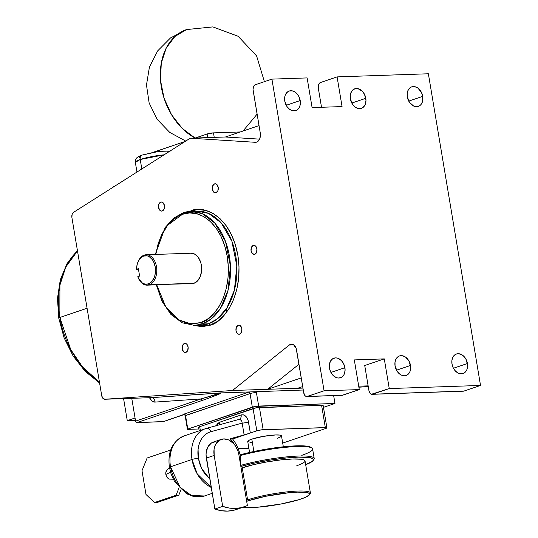 <?xml version="1.0" encoding="UTF-8"?>
<svg xmlns="http://www.w3.org/2000/svg" width="538" height="538" viewBox="0 0 538 538"><rect width="100%" height="100%" fill="white"/><g stroke="black" fill="none" stroke-linecap="round" stroke-linejoin="round"><path stroke-width="0.81" d="M195.065 138.024L182.16 128.353L171.474 114.601L164.023 98.084L160.512 80.364L161.279 63.128L166.242 48.017L174.944 36.463L186.558 29.563A59.025 43.349 71.3 0 0 160.512 80.364A59.025 43.349 71.3 0 0 195.065 138.024M158.266 243.31L155.778 254.42M156.814 284.831L160.055 295.745L162.066 300.339L166.935 308.583L172.745 315.288L179.282 320.191L186.289 323.103L193.498 323.916L200.634 322.592L190.748 323.856L178.502 319.727L165.785 306.909L156.726 284.831L160.048 295.732M201.03 325.181L208.394 323.822L202.019 324.037L208.394 323.822A1.52 1.116 -108.7 0 1 209.786 325.268L193.283 325.409L202.254 326.66L209.786 325.268L216.942 321.677L223.458 316.028L229.087 308.543L233.6 299.498L236.834 289.256L238.657 278.193L239.006 266.747L237.863 255.355L235.274 244.454L231.34 234.46L226.209 225.765L220.076 218.69L213.183 213.519L205.792 210.445L198.186 209.591L190.66 210.983A1.52 1.116 -108.7 0 1 190.687 211.373A1.52 1.116 71.3 0 0 190.66 210.983C201.286 204.951 230.271 213.236 237.863 255.355C244.427 297.823 221.179 323.829 209.786 325.268A1.52 1.116 71.3 0 0 208.394 323.822A57.048 37.801 -92 0 1 201.03 325.181L194.655 325.396L202.019 324.037A1.52 1.116 -108.7 0 1 200.634 322.592L207.419 319.189L213.599 313.836L218.932 306.741L223.209 298.166L226.276 288.449L228.004 277.964L228.341 267.117L227.251 256.317L224.803 245.98L221.071 236.505L216.202 228.26L210.392 221.555L203.855 216.653L196.847 213.741L189.638 212.927L182.503 214.252A1.52 1.116 -108.7 0 1 183.135 212.779A1.52 1.116 -108.7 0 1 183.391 212.725A57.048 37.801 88 0 1 190.755 211.367A57.048 37.801 88 0 1 230.109 261.481A57.048 37.801 88 0 1 202.019 324.037A57.048 37.801 88 0 1 194.655 325.396L182.187 322.78L170.936 314.448L162.025 301.347L156.316 284.851M155.684 254.427L160.485 237.319L167.621 225.234L182.503 214.252L179.046 215.698L172.537 220.096L166.753 226.35L164.204 230.103L161.918 234.225L158.233 243.411L155.684 254.427M208.394 323.822L217.352 318.873L226.78 308.193L234.407 290.11L236.821 265.866L231.871 241.172L221.131 222.799L208.529 213.378L197.137 211.152A57.048 37.801 -92 0 1 236.485 261.266A57.048 37.801 -92 0 1 208.394 323.822M59.846 317.481L59.926 285.093L65.811 266.983L77.492 250.93A78.192 57.425 71.3 0 0 59.846 317.481L87.082 308.247L59.846 317.481A78.192 57.425 71.3 0 0 99.436 382.081L82.549 367.003L70.707 349.505L59.846 317.481A4.566 0.672 170.5 0 0 58.756 318.119A4.566 0.672 -9.5 0 1 59.846 317.481M60.33 318.361A4.566 0.672 -9.5 0 1 59.994 318.368A4.566 0.672 170.5 0 0 60.33 318.361M206.538 428.342A31.708 23.289 71.3 0 0 205.496 428.658A31.708 23.289 71.3 0 0 192.019 459.479A4.566 0.672 -9.5 0 1 198.367 458.363A27.149 19.94 -108.7 0 1 210.795 431.711A4.566 3.093 -105.4 0 0 206.666 428.302A4.566 3.093 -105.4 0 0 206.538 428.342A4.566 3.093 74.6 0 1 206.653 428.302A4.566 3.093 74.6 0 1 210.795 431.711L207.574 433.023L204.689 435.081L202.234 437.831L200.277 441.18L198.878 445.027L198.078 449.264L198.367 458.363A4.566 0.672 170.5 0 0 192.019 459.479L197.211 473.877L211.259 487.462A31.708 23.289 -108.7 0 1 192.019 459.479A31.708 23.289 -108.7 0 1 205.57 428.638A31.708 23.289 -108.7 0 1 206.538 428.342M240.95 467.098L240.58 457.219A4.566 0.672 170.5 0 0 239.255 456.97A4.566 0.672 -9.5 0 1 240.58 457.219A4.566 0.672 -9.5 0 1 239.491 457.851A31.708 23.289 -108.7 0 1 239.847 460.488M209.86 479.123L201.595 468.41L198.367 458.363L199.625 463.521L201.615 468.45L204.258 472.963L209.86 479.123M212.241 493.346L204.433 495.996L193.512 496.5L186.404 493.662L174.44 481.302L171.077 473.931L169.423 467.408C167.432 451.826 172.308 441.328 184.063 435.935A31.708 23.289 71.3 0 0 170.512 466.776A31.708 23.289 71.3 0 0 204.433 495.996L191.387 495.464L180.069 487.267L170.512 466.776A4.566 0.672 170.5 0 0 169.423 467.414A4.566 0.672 -9.5 0 1 170.512 466.776A31.708 23.289 -108.7 0 1 183.983 435.955A31.708 23.289 -108.7 0 1 185.025 435.639M136.968 172.052L135.347 162.368L140.23 159.504A4.566 3.349 -108.7 0 1 142.133 155.085A4.566 3.349 71.3 0 0 140.23 159.504A20.538 3.013 170.5 0 0 135.347 162.368C135.637 159.719 135.011 157.399 142.18 155.065L154.305 152.193L160.351 151.346L170.015 151.05M137.479 263.391A15.212 10.081 88 0 1 144.218 255.113A15.212 10.081 88 0 1 146.181 254.75A15.212 10.081 88 0 1 156.679 268.112A15.212 10.081 88 0 1 149.187 284.797L192.093 283.627A15.212 10.081 -92 0 0 194.05 283.264L149.187 284.797L148.353 283.929A14.297 9.476 88 0 1 137.869 276.929A14.297 9.476 88 0 1 137.782 276.693L139.604 276.075L138.36 268.657L136.538 269.276L138.36 268.657L139.604 276.075L137.782 276.693L138.649 278.65L142.308 282.968L143.774 283.761L146.834 284.252L150.102 283.055L151.696 281.677L154.171 277.642L154.957 275.14L155.489 269.639L155.213 266.861L153.619 261.757L152.362 259.632L149.187 256.646L147.378 255.893L143.686 256.027A14.297 9.476 88 0 1 155.213 266.861A14.297 9.476 88 0 1 148.353 283.929L149.187 284.797A15.212 10.081 -92 0 0 156.477 266.64A15.212 10.081 -92 0 0 144.218 255.113L143.686 256.027L140.869 257.756L138.596 260.769L137.096 264.743L136.538 269.276L138.481 269.39L136.538 269.276A14.297 9.476 88 0 1 137.412 263.607A14.297 9.476 88 0 1 143.686 256.027L144.218 255.113A15.212 10.081 -92 0 0 137.546 263.176L137.412 263.607M246.686 501.362A35.293 5.178 -9.5 0 1 248.428 500.743L247.601 499.876A36.207 5.313 170.5 0 0 246.505 500.259A36.207 5.313 -9.5 0 1 247.601 499.876L242.234 467.818A36.207 5.313 170.5 0 0 241.138 468.201L253.203 464.724L266.626 461.967L280.459 459.95L292.605 458.995L301.206 459.244L303.741 459.815L304.952 460.656L304.797 461.732L303.277 463.016L296.438 465.962M301.267 498.934A35.293 5.178 -9.5 0 1 243.163 507.2L249.686 507.583L257.756 507.213L280.876 504.025L298.913 499.694L305.18 497.455L309.417 494.812L309.659 494.261L309.142 493.319L305.914 492.384L297.534 492.142L288.886 492.734L265.483 496.312L248.428 500.743A35.293 5.178 -9.5 0 1 288.946 492.734A35.293 5.178 -9.5 0 1 309.397 494.839A35.293 5.178 -9.5 0 1 301.267 498.934M170.512 466.776L192.019 459.479L170.512 466.776M141.81 168.972L140.23 159.504L141.81 168.972M422.74 96.356A10.316 7.572 -108.7 0 1 418.329 106.389A10.316 7.572 -108.7 0 1 407.3 96.887L409.532 102.428L413.621 106.02L416.701 106.685L419.526 105.818L420.709 104.843L422.37 101.991L422.74 96.356L421.503 92.523L417.905 88.104L414.872 86.699L411.859 86.8L410.507 87.425L408.369 89.691L407.239 93.013L407.3 96.887A10.316 7.572 -108.7 0 1 411.704 86.853A10.316 7.572 -108.7 0 1 422.74 96.356L408.732 101.11L422.74 96.356M365.8 98.299A10.316 7.572 -108.7 0 1 361.395 108.333A10.316 7.572 -108.7 0 1 350.359 98.831L352.598 104.379L355.194 107.082L358.227 108.488L361.24 108.387L362.592 107.761L364.73 105.495L365.436 103.935L365.981 100.27L364.569 94.473L362.35 91.265L357.938 88.642L354.925 88.75L352.39 90.344L350.729 93.195L350.305 94.957L350.359 98.831A10.316 7.572 -108.7 0 1 354.771 88.797A10.316 7.572 -108.7 0 1 365.8 98.299L351.798 103.054L365.8 98.299M300.211 100.545A10.316 7.572 -108.7 0 1 295.806 110.572A10.316 7.572 -108.7 0 1 284.77 101.07L287.01 106.618L289.605 109.322L292.638 110.727L295.651 110.626L297.003 110.001L299.141 107.734L299.848 106.181L300.392 102.509L298.98 96.712L296.761 93.504L295.382 92.294L292.349 90.888L289.336 90.989L286.801 92.59L285.14 95.434L284.716 97.203L284.77 101.07A10.316 7.572 -108.7 0 1 289.182 91.043A10.316 7.572 -108.7 0 1 300.211 100.545L286.209 105.293L300.211 100.545M344.919 367.689A10.316 7.572 -108.7 0 1 340.514 377.723A10.316 7.572 -108.7 0 1 329.478 368.221L330.709 372.047L332.928 375.255L334.306 376.472L337.346 377.878L338.879 378.019L341.711 377.151L343.849 374.885L344.555 373.325L345.1 369.66L343.688 363.863L341.469 360.655L338.597 358.557L337.05 358.032L335.517 357.891L332.686 358.759L330.547 361.025L329.424 364.347L329.478 368.221A10.316 7.572 -108.7 0 1 333.883 358.187A10.316 7.572 -108.7 0 1 344.919 367.689L330.91 372.444L344.919 367.689M410.507 365.45A10.316 7.572 -108.7 0 1 406.103 375.484A10.316 7.572 -108.7 0 1 395.067 365.975L397.306 371.523L401.388 375.114L404.468 375.78L407.3 374.912L409.438 372.646L410.144 371.085L410.689 367.42L409.277 361.617L405.679 357.198L402.639 355.793L399.633 355.894L398.275 356.519L396.136 358.785L395.013 362.108L395.067 365.975A10.316 7.572 -108.7 0 1 399.472 355.948A10.316 7.572 -108.7 0 1 410.507 365.45L396.499 370.205L410.507 365.45M467.441 363.506A10.316 7.572 -108.7 0 1 463.036 373.533A10.316 7.572 -108.7 0 1 452.001 364.031L453.231 367.864L455.451 371.072L458.322 373.164L459.869 373.688L462.882 373.587L464.233 372.962L466.372 370.695L467.078 369.142L467.623 365.47L466.211 359.673L463.991 356.465L461.12 354.367L458.04 353.708L456.567 353.95L454.032 355.551L453.07 356.842L451.947 360.157L452.001 364.031A10.316 7.572 -108.7 0 1 456.406 353.997A10.316 7.572 -108.7 0 1 467.441 363.506L453.433 368.254L467.441 363.506M251.327 442.438L247.783 441.637L248.569 440.521L251.804 439.129L253.875 451.503L251.804 439.129A17.115 2.508 170.5 0 0 247.736 441.516L249.565 452.458M253.257 245.449A4.546 3.013 88 0 1 253.842 245.335A4.546 3.013 88 0 1 256.976 249.336A4.546 3.013 88 0 1 254.736 254.319L256.586 252.322L256.922 248.892L255.537 246.048L254.427 245.402L253.257 245.449L251.407 247.446L251.071 250.876L252.456 253.721L254.736 254.319A4.546 3.013 88 0 1 254.151 254.427A4.546 3.013 88 0 1 251.017 250.432A4.546 3.013 88 0 1 253.257 245.449L254.434 245.409L253.257 245.449M238.2 325.261A4.546 3.013 88 0 1 238.785 325.154A4.546 3.013 88 0 1 241.918 329.148A4.546 3.013 88 0 1 239.679 334.132L241.528 332.134L241.865 328.705L240.479 325.86L239.37 325.214L238.2 325.261L236.343 327.259L236.014 330.688L237.399 333.533L238.509 334.179L239.679 334.132A4.546 3.013 88 0 1 239.094 334.246A4.546 3.013 88 0 1 235.953 330.245A4.546 3.013 88 0 1 238.2 325.261L239.376 325.221L238.2 325.261M184.42 343.5A4.546 3.013 88 0 1 185.011 343.392A4.546 3.013 88 0 1 188.145 347.387A4.546 3.013 88 0 1 185.906 352.377L187.755 350.373L188.085 346.949L186.706 344.098L185.597 343.459L184.42 343.5L182.57 345.504L182.241 348.933L183.619 351.778L184.729 352.417L185.906 352.377A4.546 3.013 88 0 1 185.321 352.484A4.546 3.013 88 0 1 182.18 348.49A4.546 3.013 88 0 1 184.42 343.5L185.603 343.459L184.42 343.5M160.761 202.12A4.546 3.013 88 0 1 161.346 202.006A4.546 3.013 88 0 1 164.487 206.007A4.546 3.013 88 0 1 162.247 210.99L164.097 208.993L164.426 205.563L163.048 202.718L161.938 202.073L160.761 202.12L158.912 204.117L158.582 207.547L159.961 210.392L161.07 211.037L162.247 210.99A4.546 3.013 88 0 1 161.662 211.098A4.546 3.013 88 0 1 158.522 207.103A4.546 3.013 88 0 1 160.761 202.12L161.945 202.08L160.761 202.12M214.534 183.875A4.546 3.013 88 0 1 215.126 183.767A4.546 3.013 88 0 1 218.26 187.762A4.546 3.013 88 0 1 216.02 192.752L217.87 190.748L218.199 187.318L216.821 184.473L215.711 183.835L214.534 183.875L212.685 185.872L212.355 189.302L213.734 192.153L214.844 192.792L216.02 192.752A4.546 3.013 88 0 1 215.435 192.86A4.546 3.013 88 0 1 212.295 188.865A4.546 3.013 88 0 1 214.534 183.875L215.718 183.835L214.534 183.875M137.869 276.929L138.031 277.346A15.212 10.081 -92 0 0 149.187 284.797A15.212 10.081 88 0 1 147.224 285.16A15.212 10.081 88 0 1 137.95 277.131M256.626 142.126A7.606 5.037 88 0 1 255.644 142.308A7.606 5.037 88 0 1 255.321 142.301L190.257 138.192L225.462 136.988L259.565 139.14L225.462 136.988L190.257 138.192L73.592 212.315L190.257 138.192L255.321 142.301A7.606 5.037 -92 0 0 256.626 142.126L258.408 140.929L259.719 138.784L260.379 136.013L260.278 133.047A7.606 5.037 88 0 1 256.626 142.126M169.524 467.959L167.251 469.735A5.266 3.867 71.3 0 0 165.865 474.388L170.546 472.277L165.865 474.388A5.266 3.867 71.3 0 0 169.241 479.116L173.31 479.23L169.241 479.116L167.062 477.3L166.303 475.922L165.785 472.841L166.713 470.273L167.634 469.486M215.913 426.284L217.486 423.682L219.618 422.229L241.132 414.933L243.492 414.859L246.68 417.3L248.099 420.259L250.352 433.003L256.808 430.817L253.082 408.557L199.699 426.661L200.324 430.413L199.699 426.661L256.155 407.817L321.603 405.316L323.136 405.665M230.21 274.669L230.54 275.14M113.605 186.531L114.829 186.114L113.605 186.531M71.897 217.527L101.716 395.679L71.897 217.527L72.105 214.427L73.592 212.315A4.566 3.026 88 0 0 71.897 217.527M256.411 392.484L257.5 391.577L256.404 392.498A4.566 0.672 170.5 0 0 250.056 393.608L252.322 407.179A4.566 0.672 -9.5 0 1 258.67 406.069L256.404 392.498L258.67 406.069L334.966 403.46L323.472 407.36L334.966 403.46L255.395 406.439L187.796 429.068L185.523 415.497L185.166 415.719L185.523 415.497L187.796 429.068L252.322 407.179L250.056 393.608L185.523 415.497L185.011 414.462L184.137 414.052L248.664 392.162A6.086 0.894 -9.5 0 1 249.39 391.94L303.277 390.016L249.39 391.94A6.086 0.894 170.5 0 0 248.664 392.162L184.137 414.052L183.888 414.657L163.162 421.691L136.968 422.586L202.409 400.386C216.659 395.349 222.752 392.861 220.688 392.915L151.44 397.649L104.87 399.243L232.477 390.501L302.955 388.086L297.655 388.268L302.699 386.56L297.655 388.268L232.477 390.501L289.249 345.053L293.714 344.905L289.249 345.053A7.606 5.037 88 0 1 291.455 344.192A7.606 5.037 88 0 1 296.606 350.137L303.775 392.975L296.196 348.496L293.708 344.898L291.448 344.192L289.249 345.053L232.477 390.501L104.87 399.243L102.879 398.308L101.716 395.679A4.566 3.026 88 0 0 104.802 399.243L151.373 397.649A4.566 3.026 -92 0 0 151.44 397.649L220.432 393.029L201.024 398.94L135.583 421.14L131.763 398.322L135.583 421.14L136.094 422.175L136.968 422.586L206.484 398.981L216.424 395.269L220.688 392.915L249.39 391.94L220.351 392.928M358.712 386.183L368.133 385.86L358.712 386.183M368.254 386.566L358.88 387.212L368.254 386.566M198.892 428.988L187.957 429.364L198.892 428.988M318.288 87.983L321.516 107.277L318.288 87.983A4.566 3.026 88 0 1 320.473 82.529L318.617 84.54L318.288 87.983M253.109 90.209L260.278 133.047L253.015 89.321L253.788 86.067L255.294 84.762L271.919 79.12L307.124 77.916L312.094 107.6L342.06 106.578L337.097 76.894L428.369 73.773L480.528 385.443L389.25 388.564L384.28 358.886L354.313 359.909L359.283 389.593L324.071 390.796L271.919 79.12L255.294 84.762A4.566 3.026 88 0 0 253.109 90.209M372.04 394.314A4.566 3.026 88 0 0 372.632 394.206L463.904 391.086L480.528 385.443L428.369 73.773L337.097 76.894L320.473 82.529L337.097 76.894L342.06 106.578L312.094 107.6L307.124 77.916L271.919 79.12L324.071 390.796L359.283 389.593L342.659 395.228L307.454 396.432L324.071 390.796L306.862 396.54L305.16 395.834L303.775 392.975A4.566 3.026 88 0 0 306.862 396.54L342.067 395.336L359.283 389.593L354.313 359.909L384.28 358.886L389.25 388.564L480.528 385.443L463.904 391.086L372.632 394.206L389.25 388.564L371.449 394.246L369.862 393.056L368.954 390.749L364.73 365.517L368.954 390.749A4.566 3.026 88 0 0 372.04 394.314L463.319 391.193A4.566 3.026 -92 0 0 463.904 391.086L463.319 391.193M191.037 253.216L194.938 254.239L198.32 257.42L200.674 262.275L201.346 265.106L201.548 271.038L200.237 276.572L197.601 280.863L194.05 283.264A15.212 10.081 -92 0 0 201.542 266.579A15.212 10.081 -92 0 0 191.051 253.216L146.181 254.75M298.967 364.253L267.689 389.297L301.253 377.905L267.689 389.297L298.967 364.253M305.47 464.798L312.41 461.288L313.452 459.822L312.793 458.625L308.704 457.441L298.079 457.139L287.124 457.892L270.318 460.077L253.358 463.305L241.011 466.426A44.728 6.564 -9.5 0 1 290.453 457.596A44.728 6.564 -9.5 0 1 313.116 460.548A44.728 6.564 -9.5 0 1 305.678 464.718M326.896 427.824L323.17 405.558A4.566 0.672 170.5 0 0 321.603 405.316L325.329 427.582L321.603 405.316L259.43 407.441L263.156 429.707L325.329 427.582A4.566 0.672 -9.5 0 1 326.896 427.824A4.566 0.672 -9.5 0 1 325.813 428.456L282.706 443.083L325.813 428.456L326.862 427.925L326.411 427.609L261.623 429.822L256.808 430.817L232.645 439.015L250.352 433.003L248.98 433.453L250.352 433.003L248.509 421.987A4.566 0.672 -9.5 0 1 242.161 423.097L210.795 431.711L242.161 423.097A4.566 0.672 170.5 0 0 248.509 421.987C247.224 416.661 244.763 414.307 241.132 414.933A4.566 3.349 -108.7 0 1 239.181 419.371A4.566 3.349 71.3 0 0 241.132 414.933L219.618 422.229A4.566 3.349 -108.7 0 1 219.43 424.791A4.566 3.349 71.3 0 0 219.618 422.229L216.168 425.692M238.159 448.631L248.865 448.268L238.159 448.631M283.324 446.802L281.495 435.867A17.115 2.508 170.5 0 0 270.284 435.363A17.115 2.508 170.5 0 0 251.804 439.129L263.338 436.365L275.617 434.96L279.679 435.074L281.455 435.746L280.661 436.856L277.426 438.255M147.224 285.16L190.122 283.405M190.66 210.983L189.389 211.454L190.66 210.983M187.796 429.068L187.439 429.29L187.957 429.364L187.432 429.284L187.796 429.068M198.778 427.441L199.699 426.661A4.566 0.672 170.5 0 0 198.609 427.3L199.194 430.797M334.966 403.46L333.654 395.625L334.966 403.46M214.232 137.372L213.485 132.873L240.298 131.958L213.485 132.873A4.566 0.672 170.5 0 0 207.13 133.989L207.735 137.594L207.13 133.989L213.485 132.873L214.232 137.372M152.886 152.469L185.126 141.454L153.747 152.093A4.566 0.672 170.5 0 0 152.947 152.429M195.233 138.024L207.13 133.989L195.233 138.024M310.903 447.347L306.815 446.163L299.336 445.794L281.192 447.038L259.807 450.313L240.109 454.859A44.728 6.564 170.5 0 1 310.91 447.354L311.946 448.073A45.636 6.698 -9.5 0 1 301.757 455.336M313.116 460.548L313.862 459.533A45.636 6.698 170.5 0 0 291.186 456.48A45.636 6.698 170.5 0 0 241.078 465.296A45.636 6.698 -9.5 0 1 288.207 456.735A45.636 6.698 -9.5 0 1 314.199 458.47L312.612 448.968A45.636 6.698 170.5 0 0 287.063 447.192A45.636 6.698 170.5 0 0 240.271 455.578A45.636 6.698 -9.5 0 1 311.946 448.073M314.199 458.47A45.636 6.698 -9.5 0 1 313.392 460.057M310.406 492.969L305.046 460.918A36.207 5.313 170.5 0 0 281.327 459.855A36.207 5.313 170.5 0 0 242.234 467.818L247.601 499.876A36.207 5.313 -9.5 0 1 286.693 491.914A36.207 5.313 -9.5 0 1 310.406 492.969A36.207 5.313 -9.5 0 1 309.639 494.348M246.337 501.49L248.428 500.743L247.601 499.876A36.207 5.313 170.5 0 1 289.162 491.658A36.207 5.313 170.5 0 1 310.144 493.817L309.397 494.839M364.73 365.517L384.28 358.886L364.73 365.517M341.482 395.269L342.074 395.336A4.566 3.026 -92 0 0 342.659 395.228L307.454 396.432A4.566 3.026 88 0 1 306.862 396.54M225.462 136.988L259.027 125.603L225.462 136.988M149.557 397.716L152.005 401.072L155.085 402.088L201.024 398.94L155.085 402.088A4.566 3.416 86.1 0 0 151.44 397.649A4.566 3.416 -93.9 0 1 155.085 402.088A9.126 6.046 88 0 1 149.557 397.716M220.203 392.935C222.961 392.579 216.565 394.583 201.024 398.94A1.52 1.116 71.3 0 0 202.409 400.386A1.52 1.116 -108.7 0 1 201.024 398.94L135.583 421.14A1.52 1.116 71.3 0 0 136.968 422.586L163.579 421.563M135.455 420.366L127.271 420.642L123.579 398.604L127.271 420.642L135.058 418.006L127.271 420.642L135.455 420.366M164.09 154.816A20.538 3.013 170.5 0 0 140.23 159.504L164.09 154.816M139.678 157.647L139.214 156.8L141.124 155.61M142.9 154.937L156.746 151.857L165.126 151.043L170.035 151.407M231.044 438.685L248.98 433.453L244.138 434.899L242.161 423.097C241.858 420.339 240.822 419.115 239.04 419.418L206.774 428.275M240.58 457.219C239.329 450.071 236.491 443.756 232.06 438.288L230.19 438.732A27.149 19.94 -108.7 0 1 234.797 445.047L230.19 438.732L244.138 434.899L241.865 421.382L240.177 419.391L239.04 419.418M179.107 487.684L176.074 495.236L154.567 502.532L145.98 494.469L142.005 470.723L147.116 458.006L168.623 450.71L170.297 451.207L168.623 450.71L170.472 450.649L168.623 450.71L147.116 458.006L142.005 470.723L145.98 494.469L154.567 502.532L157.298 502.438L154.567 502.532L176.074 495.236L178.804 495.142L157.298 502.438L178.804 495.142L176.074 495.236L179.107 487.684M181.024 489.627L178.804 495.142L181.024 489.627M151.306 397.656A4.566 3.026 -92 0 0 151.373 397.649A4.566 3.026 -92 0 0 151.44 397.649L104.87 399.243A4.566 3.026 88 0 1 104.802 399.243M253.082 408.557L256.808 430.817A4.566 0.672 -9.5 0 1 263.156 429.707L259.43 407.441A4.566 0.672 170.5 0 0 253.082 408.557M185.072 414.516L183.888 414.657L184.621 414.199L163.162 421.691A1.52 1.116 71.3 0 0 163.404 421.644A1.52 1.116 71.3 0 0 163.619 421.536M256.404 392.498A4.566 0.672 170.5 0 0 250.056 393.608A1.52 1.116 71.3 0 0 248.664 392.162A1.52 1.116 -108.7 0 1 250.056 393.608L185.166 415.719L184.447 414.401L163.404 421.644M185.523 415.497L185.011 414.462L184.137 414.052L184.137 414.408M183.391 212.725A1.52 1.116 71.3 0 0 183.135 212.779A1.52 1.116 71.3 0 0 182.503 214.252C192.577 208.529 220.055 216.384 227.251 256.317C233.479 296.579 211.434 321.226 200.634 322.592A1.52 1.116 71.3 0 0 202.019 324.037L210.977 319.095L220.405 308.415L228.025 290.332L230.446 266.088L225.496 241.387L214.749 223.021L202.154 213.593L190.755 211.367L197.137 211.152M221.212 439.391L213.391 442.048A16.496 12.118 71.3 0 0 206.343 458.094L214.164 455.437A16.496 12.118 -108.7 0 1 221.212 439.391A16.496 12.118 -108.7 0 1 238.859 454.597L238.099 451.463L235.281 445.726L233.337 443.339L228.751 439.983L223.821 438.921L219.296 440.306L215.873 443.931L214.749 446.426L214.07 449.25L214.164 455.437L222.692 506.386L214.864 509.042L206.343 458.094L214.164 455.437L222.692 506.386L214.864 509.042A54.768 40.222 71.3 0 0 236.283 509.533L244.104 506.877A54.768 40.222 -108.7 0 1 222.692 506.386L229.101 508.033L235.456 508.444L241.596 507.61L247.386 505.545A54.768 40.222 -108.7 0 1 244.104 506.877M247.386 505.545L238.859 454.597L247.386 505.545M215.994 441.577L211.474 442.962L208.051 446.587L206.249 451.9L206.054 454.946L214.864 509.042L221.279 510.69L227.635 511.1L233.774 510.259L239.565 508.195M264.407 81.668L256.586 55.891L238.132 36.275L212.873 26.9L186.545 29.57L170.472 37.963L157.681 50.868L149.423 67.062L146.484 85.004L149.14 102.987L157.15 119.308L169.739 132.415L185.724 141.07M243.021 131.03L257.11 114.117M155.274 254.44L165.079 227.655L173.35 218.341L183.155 212.772L190.755 211.367M226.538 312.309L226.942 307.938M77.459 250.728L67.068 263.533L60.29 279.794L57.472 298.395L58.756 318.119L64.089 337.79L73.094 355.948L85.192 371.368L99.591 382.995M184.063 435.935L206.653 428.302L239.181 419.371M185.159 415.713L187.432 429.284M223.552 297.292L224.911 299.7"/></g></svg>
